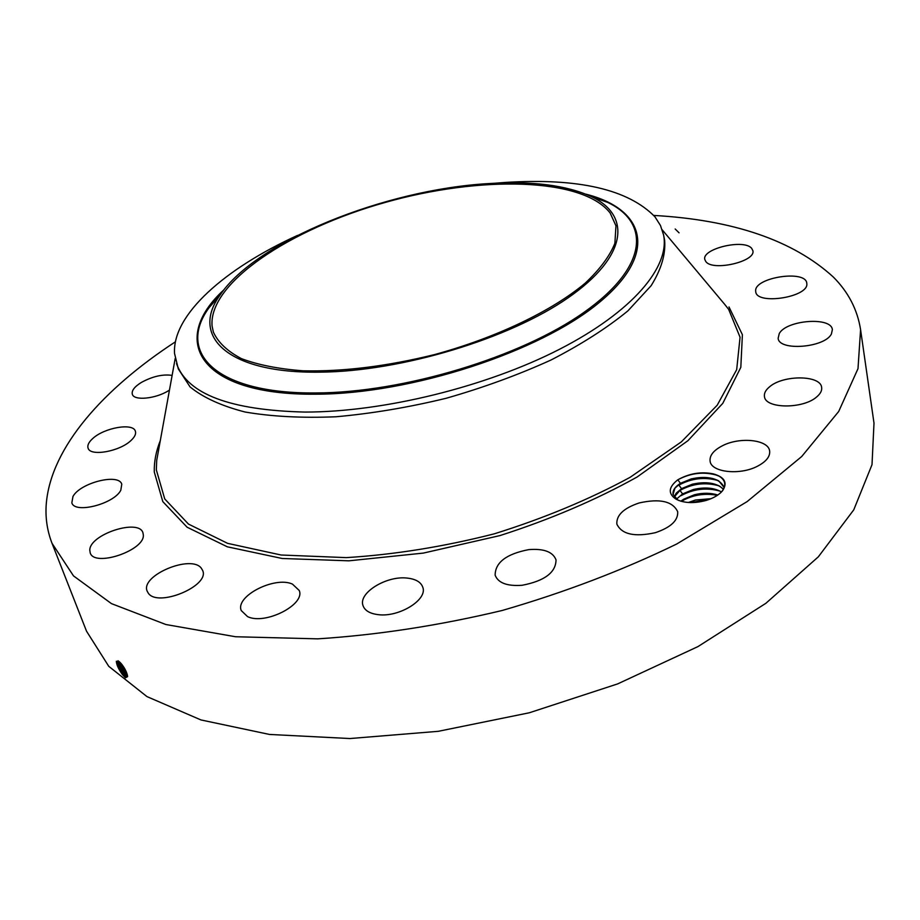 <?xml version="1.0" encoding="UTF-8"?>
<svg xmlns="http://www.w3.org/2000/svg" width="920" height="920" viewBox="0 0 920 920"><rect width="100%" height="100%" fill="white"/><g stroke="black" fill="none" stroke-linecap="round" stroke-linejoin="round"><path stroke-width="1.38" d="M653.798 215.429C733.32 219.903 793.155 240.43 833.29 277C848.32 292.042 857.417 309.591 860.579 329.659L858.003 368.632L838.695 411.481L801.699 456.527L747.166 501.572L676.717 544.007C622.782 570.227 564.639 592.376 502.262 610.466C439.104 625.543 377.603 635.007 317.768 638.848L235.543 636.744L165.876 624.519L111.458 603.623L73.508 575.897L52.014 543.294C47.012 530.299 45.126 516.856 46.345 502.987C51.416 446.959 103.511 388.769 175.398 341.826M860.579 329.659L874 423.142L872.01 464.669L853.76 509.841L818.328 556.83L765.877 603.301L697.969 646.587L617.642 683.905L529.299 712.781L438.23 731.319L349.945 738.541L269.525 734.447L200.962 719.946L146.947 696.589L108.767 666.333L86.526 631.2L52.014 543.294M118.91 661.365L121.359 663.78C125.051 668.518 127.132 672.807 127.615 676.625L125.522 677.81L122.348 674.498C118.576 669.15 116.575 664.792 116.345 661.422L118.898 661.353M675.165 487.818L680.627 483.264L691.299 478.952C702.167 476.445 711.321 477.089 718.761 480.907L724.224 487.554C719.9 478.446 708.929 475.571 691.288 478.894L680.443 483.322L677.821 479.791C689.321 473.374 701.189 471.408 713.425 473.903C724.776 477.192 727.812 482.816 722.545 490.762C719.003 494.96 713.448 498.214 705.904 500.503C694.025 503.608 684.169 503.217 676.361 499.33L679.167 500.629M718.071 475.605C704.513 471.327 691.104 472.73 677.821 479.791C668.541 487.071 667.828 493.453 675.694 498.939L675.809 498.996M675.176 228.988L679.063 232.829M705.789 261.51L704.8 259.486C701.626 248.687 744.154 238.602 751.697 248.388L752.87 250.665C756.102 261.556 712.482 271.584 705.789 261.51M755.665 291.007C754.227 277.483 805.713 269.468 806.771 283.164L806.806 283.532C809.151 297.114 756.55 305.428 755.734 291.709L755.665 291.007M779.251 333.592C786.324 319.976 831.565 316.468 832.358 329.671L831.427 333.937C824.872 347.794 778.688 351.348 778.147 338.226L779.251 333.592M769.568 386.814C783.334 374.704 820.766 374.98 821.652 387.481C822.077 390.597 820.467 393.714 816.81 396.819C803.148 409.25 765.141 408.813 764.451 396.497C763.98 393.231 765.681 390.011 769.568 386.814M722.43 445.751C739.829 436.632 768.43 439.587 769.637 450.972C770.258 456.515 766.233 461.587 757.539 466.187C739.933 475.559 711.229 472.351 710.102 461.23C709.435 455.515 713.54 450.363 722.43 445.751M639.181 502.952C659.858 498.341 672.692 501.262 677.683 511.692C678.27 520.433 670.829 527.436 655.385 532.68C634.581 537.234 621.747 534.37 616.86 524.112C616.262 515.2 623.702 508.139 639.181 502.952M528.735 549.631C543.835 548.423 552.931 551.839 556.025 559.866C555.898 572.47 544.594 580.945 522.134 585.281C507.15 586.351 498.145 582.992 495.132 575.172C495.247 562.442 506.437 553.932 528.735 549.631M406.916 578.059C415.702 578.967 421.015 582.084 422.843 587.385C427.616 599.713 399.211 617.389 378.407 614.675C369.909 613.663 364.768 610.615 362.986 605.544C358.19 592.963 386.285 575.644 406.916 578.059M292.433 584.096L299.23 590.49C305.566 604.589 264.983 625.347 247.549 616.607L241.247 610.546C235.025 596.206 274.769 575.92 292.433 584.096M201.353 568.249L202.687 570.549C210.024 585.994 157.504 607.844 148.201 593.032L147.165 591.157C140.047 575.563 191.256 554.104 201.353 568.249M143.313 534.876C145.176 550.356 94.185 567.651 90.195 552.816L89.803 550.321C89.194 534.497 139.046 518.178 142.957 532.852L143.313 534.876M120.819 490.187C114.172 503.918 74.646 514.107 71.84 502.815L72.979 496.443C80.373 482.678 118.933 473.029 121.762 484.23L120.819 490.187M131.1 440.392C119.853 451.478 90.148 456.78 88.078 448.12C87.193 445.36 88.711 442.198 92.632 438.633C104.19 427.662 133.239 422.579 135.378 431.227C136.218 433.86 134.791 436.919 131.1 440.392M169.452 390.103L168.636 390.62C155.698 398.843 133.917 400.971 132.33 394.243C131.457 390.666 134.458 386.733 141.346 382.444C152.501 376.383 162.76 374.026 172.12 375.383M125.522 677.81L122.486 674.544L116.368 661.227M118.001 660.732C117.932 664.021 119.646 668.207 123.153 673.29L125.453 675.878L127.109 676.637L127.546 675.855M720.762 492.671L722.005 491.291C726.409 485.254 725.512 480.251 719.325 476.284L713.425 473.903M118.036 660.744L117.978 661.112C118.185 664.516 119.922 668.575 123.188 673.268L127.248 676.568M126.925 676.637L124.085 673.532L118.07 660.767M680.443 483.322C674.946 486.818 672.497 490.509 673.072 494.419L677.683 499.836M680.627 483.264L674.912 488.152L673.083 494.442M677.764 499.928L678.569 500.33M176.525 363.641C187.461 394.151 230.264 410.285 304.945 412.068C383.467 412.114 486.323 386.837 559.532 349.266C632.868 311.627 670.036 266.777 663.584 234.956L664.643 240.384C665.769 254.288 661.273 269.387 651.13 285.695L627.934 310.834C607.165 327.876 581.566 344.241 551.16 359.938C518.5 374.808 483.517 387.584 446.2 398.268C408.48 407.41 371.749 413.574 336.007 416.772C301.817 418.163 271.48 416.565 245.007 411.999C221.363 405.881 203.055 397.52 190.072 386.917L178.296 368.885L174.535 353.429C172.212 314.721 225.02 268.456 297.516 235.405M119.784 662.112L124.763 672.279L127.42 675.154M212.083 326.048C208.345 282.98 290.248 228.999 385.158 202.458C479.964 175.547 582.394 177.284 610.155 213.026L615.963 225.779L614.894 243.271C609.799 256.002 599.909 269.295 585.235 283.142C552.138 310.902 496.547 337.64 434.654 354.556C386.998 366.321 343.125 371.737 303.048 370.806C278.564 368.954 258.025 364.906 241.442 358.639C227.47 351.291 218.109 342.459 213.394 332.143L212.083 326.048M495.041 183.218L505.551 182.424C578.404 177.882 628.199 189.347 654.959 216.821L660.456 225.469L663.584 234.956M119.83 662.158L124.798 672.255L127.409 675.084M320.482 372.14C401.258 371.427 509.427 338.709 568.146 297.781C627.302 256.818 631.58 215.912 591.997 196.88C566.754 185.23 532.231 180.803 488.416 183.597C385.227 189.554 256.208 240.982 219.96 295.182C190.083 336.168 227.343 373.75 320.482 372.14M676.315 493.062L681.697 488.577L676.039 493.407L674.245 496.984L681.513 488.623L692.346 484.196C706.491 481.229 716.852 482.908 723.431 489.233M681.697 488.577L692.357 484.253C703.156 481.758 712.275 482.402 719.704 486.197L723.419 489.256M127.224 674.394L120.451 662.768M677.465 498.284L682.582 493.913L693.404 489.486C704.766 486.921 714.115 487.726 721.464 491.935M682.766 493.867L693.404 489.532C704.133 487.059 713.219 487.703 720.647 491.475L721.441 491.958M123.694 666.988L125.269 669.702M124.027 667.518L124.982 669.162M681.432 501.365L683.836 499.134L680.904 501.216M683.836 499.134L694.462 494.81C702.891 492.752 710.677 492.832 717.795 495.041M680.857 501.193L683.652 499.192L694.45 494.753C702.914 492.694 710.711 492.786 717.83 495.017M688.482 502.504L695.508 500.054L710.93 498.732M688.379 502.492L695.497 500.008L711.022 498.686M690.655 502.596L708.975 499.491M682.663 501.664L682.111 500.928C692.921 494.833 704.685 492.97 717.381 495.328M681.042 495.661C693.657 488.819 706.663 487.312 720.049 491.142M682.582 493.913L679.972 490.394C692.656 483.529 705.709 482.022 719.13 485.875M681.513 488.623L678.891 485.093C691.656 478.227 704.766 476.721 718.209 480.596M728.996 306.958L742.394 334.719L740.818 367.322L722.798 403.328L687.895 440.714L637.088 477.02C596.056 499.882 550.356 519.397 499.974 535.578L423.338 553.092L348.933 560.82L282.164 558.486L227.309 546.802L187.117 527.229L162.817 501.63L154.284 471.994C154.019 461.736 156.032 451.272 160.298 440.599M127.04 674.855L126.764 676.51L125.488 675.855L125.143 677.522M124.763 672.279L122.348 674.498M724.523 304.141L728.651 309.35L740.059 337.237L736.678 369.679L717.197 405.225L681.317 441.91L630.165 477.284C589.248 499.468 543.962 518.305 494.327 533.818C443.693 546.721 394.346 554.656 346.288 557.623L281.117 555.013L227.631 543.363L188.45 524.066L164.726 498.928L156.331 469.878L156.699 460.471L158.608 449.949M662.227 229.839L724.293 303.876M223.87 289.858C168.498 340.446 198.904 395.462 315.721 394.197C410.895 394.151 540.166 351.773 599.173 302.542C658.95 253.31 645.184 209.185 585.971 194.189M126.189 671.6L125.683 672.52L124.798 672.255M222.686 291.375L209.001 307.774C176.421 352.245 215.429 394.059 316.181 392.943C403.535 392.736 521.111 357.052 584.073 312.294C647.542 267.502 650.842 223.031 607.752 202.423L587.753 194.925M222.732 291.329L209.001 307.774L219.96 295.182M676.361 499.33L678.029 500.031M175.179 358.535L156.699 460.471M587.684 194.902L607.752 202.423L591.997 196.88M677.373 499.663L675.694 498.939"/></g></svg>
